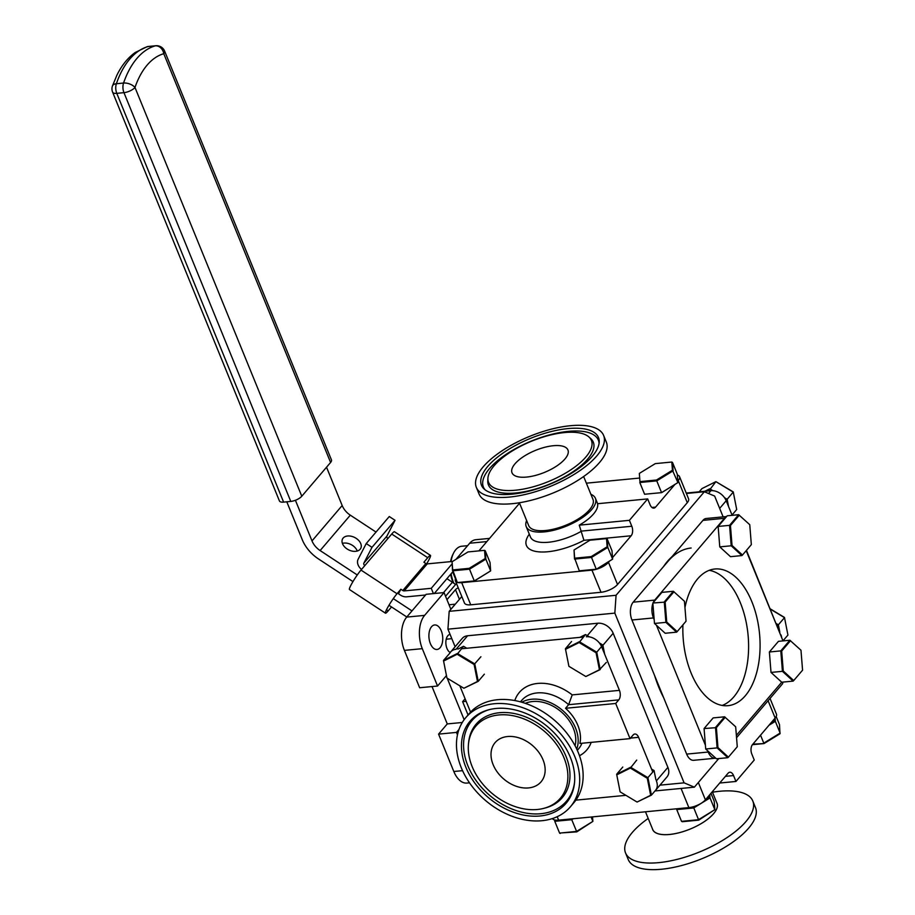 <?xml version="1.0" encoding="UTF-8"?>
<svg xmlns="http://www.w3.org/2000/svg" width="915" height="915" viewBox="0 0 915 915"><rect width="100%" height="100%" fill="white"/><g stroke="black" fill="none" stroke-linecap="round" stroke-linejoin="round"><path stroke-width="1.37" d="M446.223 639.208L451.816 638.67M450.237 652.532A9.299 5.181 -95.5 0 1 446.017 644.858A9.299 5.181 -95.5 0 1 447.858 635.708A9.299 5.181 -95.5 0 1 450.066 634.381M431.548 626.729A12.318 6.863 84.5 0 0 429.49 640.855A12.318 6.863 84.5 0 0 437.004 649.478A12.318 6.863 84.5 0 0 440.104 647.706A12.318 6.863 84.5 0 0 442.162 633.58A12.318 6.863 84.5 0 0 434.648 624.956A12.318 6.863 84.5 0 0 431.548 626.729M469.498 782.817L466.902 783.068A24.293 13.531 -95.5 0 1 453.817 771.494L438.571 734.127L456.471 732.4L458.975 729.472M457.454 734.825L456.471 732.4M462.281 722.484L447.263 723.925L438.571 734.127M464.145 719.693L447.218 678.209M446.749 677.077L446.246 675.83L437.553 686.033L419.642 687.748L404.396 650.382A24.293 13.531 -95.5 0 1 406.706 617.099L426.15 594.304L444.05 592.577L450.878 609.299L455.258 604.163L449.025 604.769M432.017 686.559L447.263 723.925M437.553 686.033L422.295 648.666L404.396 650.382M406.706 617.099L424.617 615.372A24.293 13.531 84.5 0 0 422.295 648.666M424.617 615.372L444.05 592.577M455.956 559.351L469.704 543.224A24.293 13.531 -95.5 0 1 475.823 539.713L489.559 538.397M452.685 571.921L455.498 578.818M446.955 599.691L455.498 589.672A4.335 1.704 157.8 0 1 458.255 587.819M456.471 583.461L445.559 596.26M450.512 652.143L449.711 652.223M465.106 698.763L462.624 701.679L468.045 714.981M466.147 701.336L462.624 701.679M659.955 785.162L684.1 782.84L694.382 787.163L654.991 790.949M461.812 596.534L449.185 611.334L616.07 595.276L614.834 613.119L684.1 782.84M723.125 516.861L714.638 496.067L704.356 491.744L616.07 595.276M704.356 491.744L686.399 493.471M736.552 737.707L782.668 683.631L782.771 682.11M718.767 758.569L694.382 787.163M614.834 613.119L447.938 629.165L449.185 611.334M455.11 646.745L447.938 629.165M682.922 624.876A68.659 38.236 84.5 0 0 728.043 705.671A68.659 38.236 84.5 0 0 745.302 695.755A68.659 38.236 84.5 0 0 756.762 617.065A68.659 38.236 84.5 0 0 714.889 568.993A68.659 38.236 84.5 0 0 697.619 578.898A68.659 38.236 84.5 0 0 684.958 607.549M722.221 705.442A68.659 38.236 84.5 0 0 733.83 696.864A68.659 38.236 84.5 0 0 746.365 623.172A68.659 38.236 84.5 0 0 709.228 570.32M769.378 651.983L780.792 650.885L789.874 640.237L778.459 641.335L769.378 651.983L771.013 672.422L781.719 682.213L736.369 735.374M686.662 754.109L708.187 752.038A13.016 7.251 84.5 0 0 715.198 758.238L693.673 760.308A13.016 7.251 -95.5 0 1 686.662 754.109L631.945 620.004A13.016 7.251 -95.5 0 1 633.18 602.173L702.937 520.372A13.016 7.251 -95.5 0 1 706.208 518.485L726.601 516.529M633.18 602.173L654.705 600.103L724.463 518.302L702.937 520.372M654.705 600.103A13.016 7.251 84.5 0 0 653.196 602.619M652.875 603.42A13.016 7.251 84.5 0 0 653.459 617.934L631.945 620.004M708.187 752.038L707.684 750.815M705.408 745.222L656.455 625.277M654.179 619.684L653.459 617.934M746.194 550.67L783.011 640.9M726.384 516.792A13.016 7.251 84.5 0 0 724.463 518.302M663.455 566.671A91.809 51.137 -95.5 0 1 667.481 561.33A91.809 51.137 -95.5 0 1 671.85 556.823M668.064 561.272A91.809 51.137 -95.5 0 1 691.145 548.016M663.615 697.619A91.809 51.137 -95.5 0 1 654.648 675.659M780.655 635.136L746.457 550.373M732.149 515.317L726.19 500.734L719.67 508.385M780.918 634.838A13.016 9.516 40.5 0 1 781.73 637.755M708.519 493.494L710.909 490.692L686.227 493.059M710.909 490.692A13.016 9.516 40.5 0 1 726.19 500.734M567.941 428.597A63.169 24.888 157.8 0 1 599.211 442.117A63.169 24.888 157.8 0 1 512.023 494.18A63.169 24.888 157.8 0 1 484.184 489.056A63.169 24.888 157.8 0 1 501.329 454.263A63.169 24.888 157.8 0 1 567.941 428.597M476.349 487.363L479.048 493.974A68.728 27.073 -22.2 0 0 512.263 503.685A68.728 27.073 -22.2 0 0 580.087 478.945A68.728 27.073 -22.2 0 0 606.313 442.037L603.614 435.426A68.728 27.073 -22.2 0 0 570.4 425.715A68.728 27.073 -22.2 0 0 502.575 450.454A68.728 27.073 -22.2 0 0 476.349 487.363A68.728 27.073 -22.2 0 0 509.563 497.062A68.728 27.073 -22.2 0 0 577.388 472.323A68.728 27.073 -22.2 0 0 603.614 435.426M519.377 502.758L528.698 525.61A34.713 13.679 -22.2 0 0 545.466 530.506A34.713 13.679 -22.2 0 0 579.733 518.016A34.713 13.679 -22.2 0 0 592.977 499.373L583.644 476.532M526.628 520.543A37.378 14.732 -22.2 0 0 526.228 526.617A37.378 14.732 -22.2 0 0 544.288 531.901A37.378 14.732 -22.2 0 0 581.185 518.439A37.378 14.732 -22.2 0 0 595.448 498.366A37.378 14.732 -22.2 0 0 590.907 494.317M515.397 490.223A55.541 21.88 157.8 0 1 487.912 478.339A55.541 21.88 157.8 0 1 564.566 432.566A55.541 21.88 157.8 0 1 589.043 437.073A55.541 21.88 157.8 0 1 573.957 467.656A55.541 21.88 157.8 0 1 515.397 490.223M526.617 477.07A30.195 11.895 -22.2 0 0 556.423 466.193A30.195 11.895 -22.2 0 0 567.941 449.986A30.195 11.895 -22.2 0 0 553.346 445.719A30.195 11.895 -22.2 0 0 523.54 456.585A30.195 11.895 -22.2 0 0 512.023 472.803A30.195 11.895 -22.2 0 0 526.617 477.07M687.279 502.69L678.244 480.535A13.016 5.124 -22.2 0 0 679.536 476.658L688.572 498.801A13.016 5.124 157.8 0 1 687.279 502.69L617.522 584.491A13.016 5.124 157.8 0 1 601.006 592.28L470.733 604.815A13.016 5.124 157.8 0 1 464.443 602.974L455.396 580.831A13.016 5.124 -22.2 0 0 457.248 582.34M601.006 592.28L591.959 570.125A13.016 5.124 -22.2 0 0 608.486 562.336L617.522 584.491M591.959 570.125L461.686 582.661L470.733 604.815M455.659 578.44A13.016 5.124 -22.2 0 0 455.396 580.831M457.855 582.512A13.016 5.124 -22.2 0 0 461.686 582.661M478.911 550.887L519.56 503.216M586.355 483.177L639.482 478.065M679.536 476.658A13.016 5.124 -22.2 0 0 677.352 475.034M647.683 498.904L629.394 520.338L579.264 525.164A37.378 14.732 -22.2 0 0 597.541 503.719L647.683 498.904L650.096 504.806A6.943 3.866 -95.5 0 0 653.836 508.111A6.943 3.866 -95.5 0 0 655.575 507.116L674.95 484.39M579.264 525.164L583.93 540.308A44.32 17.465 157.8 0 1 547.845 551.745A44.32 17.465 157.8 0 1 529.305 534.177M629.394 520.338L631.808 526.251A6.943 3.866 -95.5 0 1 631.144 535.767L612.49 557.647M609.493 561.158L608.486 562.336M496.136 708.462A63.169 46.185 40.5 0 1 574.517 782.737A63.169 46.185 40.5 0 1 540.022 815.986A63.169 46.185 40.5 0 1 467.565 771.082A63.169 46.185 40.5 0 1 488.907 709.731A63.169 46.185 40.5 0 1 496.136 708.462M570.377 806.813L573.819 802.775A68.728 50.245 -139.5 0 0 568.432 735.26A68.728 50.245 -139.5 0 0 497.657 699.701A68.728 50.245 -139.5 0 0 469.223 713.597L465.781 717.635A68.728 50.245 -139.5 0 0 471.168 785.15A68.728 50.245 -139.5 0 0 541.943 820.709A68.728 50.245 -139.5 0 0 570.377 806.813A68.728 50.245 -139.5 0 0 564.99 739.297A68.728 50.245 -139.5 0 0 494.214 703.738A68.728 50.245 -139.5 0 0 465.781 717.635M575.077 745.759A34.713 25.38 -139.5 0 0 564.566 714.981A34.713 25.38 -139.5 0 0 532.61 701.519A34.713 25.38 -139.5 0 0 525.336 703.349M576.736 749.076A37.378 27.336 -139.5 0 0 567.117 714.832A37.378 27.336 -139.5 0 0 531.684 699.243A37.378 27.336 -139.5 0 0 521.79 702.228M565.55 708.29L615.692 703.475L630.035 738.622L579.893 743.449A37.378 27.336 -139.5 0 0 565.55 708.29L568.627 704.687L572.207 694.897L619.432 690.356A6.943 3.866 -95.5 0 1 618.769 699.872L568.627 704.687A37.378 27.336 -139.5 0 0 537.059 692.93A37.378 27.336 -139.5 0 0 521.596 700.49L520.441 701.851M537.368 809.489A55.541 40.603 40.5 0 1 468.457 744.192A55.541 40.603 40.5 0 1 498.789 714.958A55.541 40.603 40.5 0 1 562.496 754.429A55.541 40.603 40.5 0 1 543.727 808.368A55.541 40.603 40.5 0 1 537.368 809.489M528.573 787.918A30.195 22.074 -139.5 0 0 541.062 781.822A30.195 22.074 -139.5 0 0 538.695 752.153A30.195 22.074 -139.5 0 0 507.596 736.529A30.195 22.074 -139.5 0 0 495.107 742.625A30.195 22.074 -139.5 0 0 497.463 772.294A30.195 22.074 -139.5 0 0 528.573 787.918M667.893 767.376A13.016 9.516 40.5 0 1 667.035 776.858L655.517 790.377A13.016 9.516 -139.5 0 0 656.375 780.895L667.893 767.376L613.164 633.271L602.905 645.304M625.917 795.329L575.867 800.145M470.55 712.122L459.81 685.793M467.611 635.765L456.093 649.284A13.016 9.516 -139.5 0 0 450.706 651.915L462.235 638.395A13.016 9.516 40.5 0 1 467.611 635.765L597.884 623.229A13.016 9.516 40.5 0 1 613.164 633.271M461.423 648.769L583.37 637.034M601.544 646.55A13.016 9.516 -139.5 0 0 586.366 636.749M630.035 738.622L633.111 735.019A6.943 3.866 -95.5 0 1 634.85 734.013A6.943 3.866 -95.5 0 1 638.59 737.318L652.784 772.088M601.647 646.791L619.432 690.356M615.692 703.475L618.769 699.872M712.476 792.207A68.728 27.073 157.8 0 1 719.59 791.281A68.728 27.073 157.8 0 1 752.793 800.991A68.728 27.073 157.8 0 1 726.579 837.9A68.728 27.073 157.8 0 1 658.743 862.639A68.728 27.073 157.8 0 1 625.54 852.929A68.728 27.073 157.8 0 1 648.197 818.433M752.793 800.991L755.493 807.602A68.728 27.073 157.8 0 1 729.278 844.511A68.728 27.073 157.8 0 1 661.442 869.25A68.728 27.073 157.8 0 1 628.239 859.54L625.54 852.929M652.441 828.83A34.77 13.691 -22.2 0 0 669.483 834.491A34.713 13.679 -22.2 0 0 703.772 821.967A34.713 13.679 -22.2 0 0 717.005 803.324L712.293 791.75M645.487 811.788L652.738 829.55A34.713 13.679 -22.2 0 0 669.506 834.457A34.77 13.691 -22.2 0 0 704.55 821.476A34.77 13.691 -22.2 0 0 716.708 802.592M770.041 698.431L776.446 714.146A13.016 5.124 157.8 0 1 775.154 718.023L768.097 700.718M557.201 816.706L558.607 820.149A13.016 5.124 157.8 0 1 552.443 818.559M558.607 820.149L688.881 807.613L681.057 788.444M698.339 782.519L705.396 799.824A13.016 5.124 157.8 0 1 688.881 807.613M775.154 718.023L752.496 744.604A6.943 3.866 -95.5 0 0 751.833 754.109L754.246 760.022L735.957 781.456L719.728 783.023M705.396 799.824L728.065 773.244A6.943 3.866 -95.5 0 1 729.815 772.249A6.943 3.866 -95.5 0 1 733.544 775.554L725.435 776.332M735.957 781.456L733.544 775.554M771.013 672.422L782.428 671.324L780.792 650.885L781.673 651.057L783.263 671.004L793.717 680.554L802.569 670.169L800.98 650.233L789.874 640.237M781.719 682.213L793.133 681.115L782.428 671.324L783.263 671.004M793.133 681.115L793.717 680.554M790.537 640.672L781.673 651.057M677.329 482.937L661.682 492.636L645.441 494.169M652.83 481.244L654.511 480.215M661.556 492.625L656.764 480.867L639.802 482.502L644.595 494.249L661.556 492.625L677.901 482.582L677.283 474.176L672.491 462.43L673.108 470.836L656.764 480.867L656.49 480.02L672.433 470.23L677.901 482.582L677.329 483.017M672.433 470.23L671.827 462.029L672.491 462.43M652.898 480.364L651.217 481.404M642.513 482.239L642.17 481.404M639.94 481.61L639.345 473.41L639.94 481.61L656.49 480.02M671.827 462.029L655.289 463.619L639.345 473.41M485.179 558.539L485.854 559.145L469.509 569.176L469.235 568.329L485.179 558.539L484.573 550.338L485.236 550.739L485.854 559.145L490.646 570.891L490.028 562.485L485.236 550.739L484.607 550.796M484.573 550.338L468.034 551.928L452.09 561.73L452.548 570.811L469.509 569.176L474.302 580.934L457.34 582.558L452.685 569.931L469.235 568.329M452.09 561.73L452.685 569.931M465.644 568.684L463.962 569.713M455.258 570.548L454.915 569.713M474.302 580.934L490.646 570.891M490.074 571.246L474.428 580.945L458.186 582.478M465.575 569.553L467.256 568.524M596.386 569.21L612.604 559.157L596.386 569.21L580.133 570.754M587.533 557.83L589.214 556.789M591.182 556.606L596.26 569.199L579.298 570.834L574.643 558.196L591.182 556.606L607.125 546.804L607.8 547.41L591.456 557.441L574.506 559.076L574.037 549.995L574.643 558.196M607.125 546.804L606.531 538.603L589.981 540.205L574.037 549.995M612.604 559.157L607.8 547.41L607.183 539.004L611.986 550.75L612.604 559.157M587.602 556.949L585.92 557.978M577.216 558.813L576.873 557.978M606.531 538.603L607.183 539.004M725.504 499.281L727.139 499.281L733.247 492.11L715.885 481.645L701.954 488.587L699.209 491.812M704.825 491.275L709.765 488.804L712.876 490.68M724.52 497.691L727.139 499.281L728.58 506.59M732.023 515.008L736.701 509.518L733.247 491.893L715.885 481.645L709.72 489.777L707.158 491.046M711.207 490.669L709.72 489.777M733.247 491.893L736.701 509.518M778.105 627.919L777.59 625.334L778.368 624.819L779.82 632.128M776.332 623.584L778.368 624.819L784.487 617.648L770.453 609.196M777.59 625.334L776.869 624.899M782.988 640.855L787.929 635.056L784.475 617.431L787.929 635.056M770.338 608.91L784.475 617.431M704.081 728.557L705.705 748.996L717.12 747.898L715.496 727.459L724.577 716.811L713.162 717.909L704.081 728.557L716.376 727.642L717.966 747.578L728.42 757.14L737.273 746.743L735.683 726.807L724.577 716.811M705.705 748.996L716.422 758.798L727.837 757.7L717.12 747.898L717.966 747.578M727.837 757.7L728.42 757.14M725.24 717.257L716.376 727.642M727.231 515.797L718.149 526.445L729.564 525.347L738.645 514.699L727.231 515.797M718.149 526.445L719.773 546.884L731.188 545.786L729.564 525.347L730.445 525.519L732.034 545.466L742.488 555.016L751.341 544.631L749.751 524.695L738.645 514.699M719.773 546.884L730.49 556.675L741.905 555.577L731.188 545.786L732.034 545.466M741.905 555.577L742.488 555.016M739.309 515.134L730.445 525.519M652.852 603.019L654.477 623.458L665.891 622.36L664.267 601.921L673.349 591.273L661.922 592.371L652.852 603.019L665.148 602.104L666.738 622.04L677.18 631.602L686.044 621.216L684.454 601.269L673.349 591.273M654.477 623.458L665.182 633.26L676.597 632.162L665.891 622.36L666.738 622.04M676.597 632.162L677.18 631.602M674 591.719L665.148 602.104M770.521 723.456L774.467 721.043L774.319 719.007M775.096 718.092L775.337 721.34L774.467 721.043M760.537 735.168L763.785 743.129L780.129 733.087L775.337 721.34L769.035 725.206M752.851 744.181L764.036 743.563L752.427 744.673M776.183 716.525L779.511 724.68L779.98 733.773L764.036 743.563M573.282 818.742L571.738 819.691L576.782 831.872L560.197 833.005M555.291 820.103L554.776 821.315L559.58 833.073L576.53 831.438L592.874 821.395L576.782 831.872M591.09 817.026L592.874 821.395L592.543 816.889M571.738 819.691L554.776 821.315L554.684 819.977M557.155 820.229L557.487 821.052M567.735 819.268L566.191 820.217M559.58 833.073L560.232 833.462M568.158 820.034L569.69 819.085M709.8 794.678L710.029 797.914L693.696 807.956L676.734 809.581L681.526 821.338L682.155 821.281M677.272 808.734L693.513 807.224L698.728 820.137L682.19 821.727M681.526 821.338L698.488 819.703L714.832 809.672L698.728 820.137M705.213 800.042L709.171 797.617L710.029 797.914L714.832 809.672L714.215 801.265L710.966 793.305M693.513 807.224L695.423 806.058M709.171 797.617L709.022 795.593M676.734 809.581L676.677 808.791M679.147 808.608L679.445 809.329M689.578 807.602L688.149 808.483M690.104 808.3L691.534 807.419M484.344 674.172L478.236 681.343L463.894 688.252L477.47 681.481L474.119 664.484L457.168 654.271L443.581 661.053L443.489 660.413L457.42 653.459L474.782 663.924L478.236 681.343L477.47 681.481M480.901 656.753L474.119 664.484M466.787 648.255L463.528 646.287L457.168 654.271M463.528 646.287L457.889 649.112M449.894 653.093L443.489 660.413M443.581 661.053L446.943 678.038L463.894 688.252M604.666 654.179L602.848 645.029L596.74 652.189L600.183 669.608L585.84 676.517L599.428 669.746L596.065 652.75L579.126 642.547L565.539 649.318L565.447 648.678L579.367 641.724L596.74 652.189L596.065 652.75M606.302 662.437L599.428 669.746M602.848 645.029L599.314 642.89M589.294 636.851L585.486 634.564L579.126 642.547M585.486 634.564L579.836 637.378M571.555 641.507L565.447 648.678M565.539 649.318L568.901 666.314L585.84 676.517M657.53 787.975L651.411 795.146L637.069 802.055L650.657 795.284L647.294 778.288L630.355 768.085L616.767 774.856L616.676 774.216L630.607 767.262L647.969 777.727L651.411 795.146L650.657 795.284M655.895 779.717L654.088 770.567L647.294 778.288M654.088 770.567L651.526 769.023M636.714 760.102L630.355 768.085M622.783 767.044L616.676 774.216M616.767 774.856L620.13 791.852L637.069 802.055M452.902 571.669L434.259 593.526M425.555 595.002L406.603 596.82A8.956 6.542 -139.5 0 1 400.461 595.093L398.505 593.801L400.85 589.237L402.817 590.53A2.013 1.475 -139.5 0 0 404.19 590.918L427.248 563.88A2.013 1.475 40.5 0 1 425.864 563.503L402.817 590.53M433.424 593.606L431.262 588.311L404.19 590.918M400.85 589.237L397.019 593.744A13.016 1.498 123.3 0 0 388.841 605.49A13.016 1.498 123.3 0 0 385.455 613.187L349.438 589.512A13.016 1.498 -56.7 0 1 352.824 581.826A13.016 1.498 -56.7 0 1 361.002 570.079L387.88 538.546A2.013 1.475 40.5 0 1 386.896 536.121L363.85 563.148L371.993 547.342L395.04 520.315L386.896 536.121M385.455 613.187A13.016 1.498 123.3 0 0 388.189 610.865L391.529 606.954M361.528 569.439A8.956 6.542 -139.5 0 1 358.085 559.362L366.229 543.556L389.275 516.529L395.04 520.315M366.229 543.556L371.993 547.342M363.85 563.148A2.013 1.475 -139.5 0 0 364.833 565.573M426.642 563.834A13.016 1.498 123.3 0 0 430.485 555.394A13.016 1.498 123.3 0 0 427.74 557.704L391.723 534.04L387.88 538.546M391.723 534.04A13.016 1.498 -56.7 0 1 394.457 531.729L430.485 555.394M427.74 557.704L423.897 562.21L425.864 563.503M427.248 563.88L452.525 561.455M452.044 563.937L431.262 588.311M342.404 543.373A10.237 6.885 -152.7 0 1 357.25 551.024M360.155 549.24A10.237 6.885 27.3 0 0 360.75 548.348A10.237 6.885 27.3 0 0 355.5 537.928A10.237 6.885 27.3 0 0 343.148 538.077A10.237 6.885 27.3 0 0 342.542 538.969A10.237 6.885 27.3 0 0 347.791 549.4A10.237 6.885 27.3 0 0 360.155 549.24M443.535 592.634L452.387 582.249A33.317 24.362 40.5 0 1 455.556 584.536M286.795 501.809L302.259 539.69A33.317 24.362 -139.5 0 0 318.512 558.962L352.95 581.597M388.966 605.273L406.809 616.985M411.979 610.911L393.29 598.627M357.273 574.963L320.124 550.556A16.664 12.181 40.5 0 1 312.004 540.914L295.419 500.276M452.387 582.249L446.932 578.669M376.019 532.072L350.308 515.168L320.124 550.556M312.004 540.914L342.176 505.526A16.664 12.181 -139.5 0 0 350.308 515.168M342.176 505.526L326.541 467.21M283.604 502.118A8.681 3.42 157.8 0 1 279.407 500.894L112.602 92.118A8.681 3.42 -22.2 0 0 116.788 93.353L283.604 502.118L290.776 501.42L123.96 92.655L116.788 93.353A8.681 4.838 84.5 0 1 116.377 83.734A8.681 4.564 -161 0 0 112.431 86.021A8.681 8.681 0 0 0 112.602 92.118M330.59 462.464L163.774 53.699A8.681 3.42 -22.2 0 0 164.631 51.114L331.447 459.879A8.681 3.42 157.8 0 1 330.59 462.464L301.79 496.227A8.681 3.42 157.8 0 1 290.776 501.42M453.28 582.855A21.834 12.158 -95.5 0 1 450.66 574.288M450.592 561.638A21.834 12.158 -95.5 0 1 452.708 554.856L453.497 553.232A23.916 13.325 84.5 0 0 451.038 561.593M467.622 545.672L461.8 546.232A23.916 13.325 84.5 0 0 453.497 553.232M451.141 573.728A23.916 13.325 84.5 0 0 453.851 583.244M453.817 771.494L462.555 770.659M486.849 541.577L469.704 543.224M459.433 599.314L455.498 589.672M485.167 489.88A62.083 24.453 157.8 0 1 503.948 455.83A62.083 24.453 157.8 0 1 568.352 431.354A62.083 24.453 157.8 0 1 599.073 443.398M526.228 526.617L530.437 536.956A37.378 14.732 -22.2 0 0 548.508 542.24A37.378 14.732 -22.2 0 0 581.677 531.077L631.808 526.251M589.043 437.073L590.896 438.777A56.627 22.303 157.8 0 1 575.512 469.967A56.627 22.303 157.8 0 1 515.808 492.968A56.627 22.303 157.8 0 1 487.787 480.855L487.912 478.339M651.926 507.459L655.575 507.116M631.144 535.767L583.93 540.308M574.597 781.89A62.083 45.395 40.5 0 1 540.776 813.721A62.083 45.395 40.5 0 1 469.784 770.041A62.083 45.395 40.5 0 1 489.731 709.525M514.802 700.558A44.32 32.402 40.5 0 1 537.723 683.425A44.32 32.402 40.5 0 1 572.207 694.897M468.457 744.192L468.629 742.5A56.627 41.404 40.5 0 1 499.556 712.705A56.627 41.404 40.5 0 1 564.498 752.954A56.627 41.404 40.5 0 1 545.363 807.945L543.727 808.368M587.293 635.65L597.884 623.229M577.331 750.357L578.486 748.996A37.378 27.336 -139.5 0 0 581.929 743.255M591.193 742.362A44.32 32.402 40.5 0 1 579.481 755.721M638.59 737.318L630.481 738.108M397.019 593.744L361.002 570.079M386.496 609.756L388.189 610.865M164.631 51.114A8.681 8.681 0 0 0 155.767 45.75A8.681 4.838 84.5 0 0 155.275 45.841A8.681 7.171 -106 0 1 163.774 53.699A85.209 47.466 84.5 0 0 134.985 87.463A8.681 4.564 -161 0 0 123.559 83.048A93.89 52.292 -95.5 0 1 155.275 45.841L148.104 46.528A8.681 4.838 -95.5 0 1 148.596 46.436A8.681 8.681 0 0 0 147.041 46.734L135.145 52.532C127.723 57.931 121.638 65.491 116.891 75.213L112.431 86.021M301.79 496.227L134.985 87.463A8.681 3.42 -22.2 0 1 123.96 92.655A8.681 4.838 -95.5 0 1 123.559 83.048L116.377 83.734A93.89 52.292 84.5 0 1 148.104 46.528A8.681 7.171 -106 0 0 147.041 46.734M595.448 498.366L597.632 503.719M155.767 45.75L148.596 46.436"/></g></svg>
